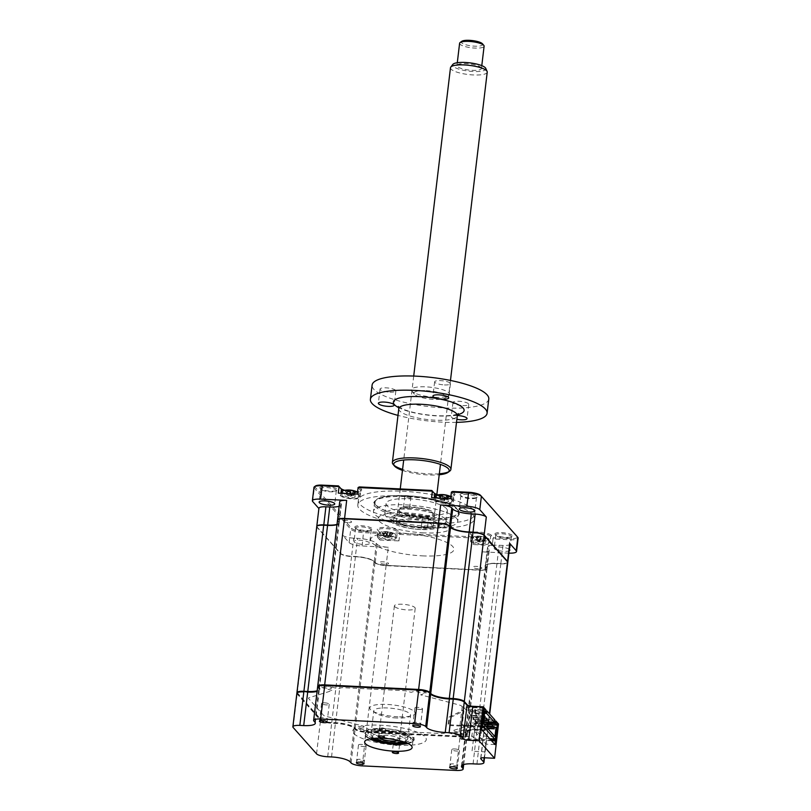 <?xml version="1.0" encoding="UTF-8"?>
<svg xmlns="http://www.w3.org/2000/svg" width="811" height="811" viewBox="0 0 811 811"><rect width="100%" height="100%" fill="white"/><g stroke="black" fill="none" stroke-linecap="round" stroke-linejoin="round"><path stroke-width="0.61" stroke-dasharray="4.05 3.04" d="M363.247 746.485A3.852 0.963 -173.2 0 0 366.146 745.897A3.852 0.963 -173.2 0 0 361.392 744.397A3.852 0.963 -173.2 0 0 358.492 744.985A3.852 0.963 -173.2 0 0 363.247 746.485M324.481 702.813A3.852 0.963 6.8 0 1 329.236 704.313A3.852 0.963 6.8 0 1 326.326 704.901A3.852 0.963 6.8 0 1 321.572 703.401A3.852 0.963 6.8 0 1 324.481 702.813M419.632 709.453A3.852 0.963 -173.2 0 0 422.531 708.865A3.852 0.963 -173.2 0 0 417.777 707.364A3.852 0.963 -173.2 0 0 414.877 707.952A3.852 0.963 -173.2 0 0 419.632 709.453M381.525 727.903A3.163 0.791 6.8 0 1 385.428 729.14A3.163 0.791 6.8 0 1 383.045 729.616A3.163 0.791 6.8 0 1 379.153 728.39A3.163 0.791 6.8 0 1 381.525 727.903M407.994 743.525A23.904 5.961 -173.2 0 0 411.978 742.004A23.904 5.961 -173.2 0 0 412.961 740.575A23.904 5.961 -173.2 0 0 383.481 731.289A23.904 5.961 -173.2 0 0 365.487 734.918A23.904 5.961 -173.2 0 0 366.106 736.54A23.904 5.961 -173.2 0 0 369.623 738.943M407.041 743.089A24.989 6.235 -173.2 0 0 413.123 741.163A24.989 6.235 -173.2 0 0 407.294 734.381A24.989 6.235 -173.2 0 0 383.35 729.951A24.989 6.235 -173.2 0 0 365.183 735.445A24.989 6.235 -173.2 0 0 370.647 738.75M395.646 743.809A3.163 0.791 6.8 0 1 399.539 745.035A3.163 0.791 6.8 0 1 397.167 745.512A3.163 0.791 6.8 0 1 393.264 744.285A3.163 0.791 6.8 0 1 395.646 743.809M454.697 748.948A3.852 0.963 6.8 0 1 459.452 750.449A3.852 0.963 6.8 0 1 456.552 751.037A3.852 0.963 6.8 0 1 451.798 749.536A3.852 0.963 6.8 0 1 454.697 748.948M318.672 685.842A8.637 2.149 -173.2 0 0 318.561 686.978L319.524 688.063A16.038 4.004 6.8 0 1 319.331 690.161A16.038 4.004 6.8 0 1 317.131 691.073M317.628 686.876A9.256 2.311 -173.2 0 0 317.902 687.535L318.865 688.62A15.419 3.842 6.8 0 1 319.311 689.725A15.419 3.842 6.8 0 1 318.672 690.648A15.419 3.842 6.8 0 1 317.101 691.367M297.901 692.249A8.637 2.149 -173.2 0 0 297.799 693.385L321.207 719.742A8.637 2.149 -173.2 0 0 331.598 722.479L335.47 722.672A16.038 4.004 6.8 0 1 354.782 727.761L355.745 728.846A8.637 2.149 -173.2 0 0 366.136 731.593L460.101 736.175A8.637 2.149 -173.2 0 0 466.376 734.279A8.637 2.149 -173.2 0 0 466.345 734.249L465.382 733.164A16.038 4.004 6.8 0 1 465.342 733.103A16.038 4.004 6.8 0 1 477 729.576L480.862 729.768A8.637 2.149 -173.2 0 0 487.137 727.862A8.637 2.149 -173.2 0 0 487.117 727.832L484.299 724.669A5.241 1.308 6.8 0 1 484.289 724.649A5.241 1.308 6.8 0 1 488.1 723.493L498.501 724M296.867 693.283A9.256 2.311 -173.2 0 0 297.14 693.952L320.538 720.31A9.256 2.311 -173.2 0 0 331.679 723.24L331.598 722.479M327.685 756.764L331.679 723.24L335.541 723.432A15.419 3.842 6.8 0 1 354.113 728.329L355.076 729.413A9.256 2.311 -173.2 0 0 366.217 732.353L460.172 736.935A9.256 2.311 -173.2 0 0 467.146 735.526A9.256 2.311 -173.2 0 0 466.903 734.898A9.256 2.311 -173.2 0 0 466.872 734.867L465.909 733.783A15.419 3.842 6.8 0 1 465.859 733.722A15.419 3.842 6.8 0 1 465.463 732.678A15.419 3.842 6.8 0 1 477.071 730.336L480.943 730.529A9.256 2.311 -173.2 0 0 487.908 729.119A9.256 2.311 -173.2 0 0 487.664 728.491A9.256 2.311 -173.2 0 0 487.634 728.46L484.826 725.287A4.623 1.156 6.8 0 1 484.806 725.267A4.623 1.156 6.8 0 1 484.694 724.963A4.623 1.156 6.8 0 1 488.171 724.253L498.583 724.76M331.547 756.947L335.47 722.672M484.208 707.902L462.209 706.827L461.449 705.975A4.623 1.156 -173.2 0 0 459.361 705.033L420.615 694.814L425.38 693.344A5.555 1.389 -173.2 0 0 423.494 691.215A5.555 1.389 -173.2 0 0 415.921 690.85L411.157 692.32L406.706 691.144A4.623 1.156 -173.2 0 0 403.229 690.627L343.621 687.718A4.623 1.156 -173.2 0 0 340.792 687.931L338.116 688.752L330.189 686.664A5.555 1.389 -173.2 0 0 322.616 686.299A5.555 1.389 -173.2 0 0 324.501 688.417L332.439 690.516L309.143 697.703A4.623 1.156 -173.2 0 0 308.616 698.524L323.467 715.241A4.623 1.156 -173.2 0 0 325.556 716.194L364.301 726.403L359.537 727.883A5.555 1.389 -173.2 0 0 361.422 730.001A5.555 1.389 -173.2 0 0 368.995 730.366L373.759 728.896L378.21 730.072A4.623 1.156 -173.2 0 0 381.687 730.589L441.296 733.499A4.623 1.156 -173.2 0 0 444.124 733.286L446.8 732.465L454.728 734.553A5.555 1.389 -173.2 0 0 462.29 734.918A5.555 1.389 -173.2 0 0 460.405 732.799L452.477 730.711L475.773 723.524A4.623 1.156 -173.2 0 0 476.3 722.702L475.54 721.841L497.285 722.905M462.209 706.827L458.702 736.195L471.789 736.834L472.712 729.119L481.633 729.555M494.953 744.569L486.042 744.133L472.712 729.119M486.042 744.133L485.12 751.848L472.032 751.209L475.54 721.841M456.502 518.33A42.415 10.573 -173.2 0 0 411.116 505.243A42.415 10.573 -173.2 0 0 373.506 511.315A42.415 10.573 -173.2 0 0 374.743 514.336A42.415 10.573 -173.2 0 0 420.128 527.424A42.415 10.573 -173.2 0 0 457.739 521.351A42.415 10.573 -173.2 0 0 456.502 518.33M375.838 505.141A42.415 10.573 6.8 0 1 374.611 502.121A42.415 10.573 6.8 0 1 412.211 496.048A42.415 10.573 6.8 0 1 457.607 509.136A42.415 10.573 6.8 0 1 458.833 512.157A42.415 10.573 6.8 0 1 421.223 518.229A42.415 10.573 6.8 0 1 375.838 505.141M472.793 514.65A58.757 14.649 6.8 0 1 474.496 518.847A58.757 14.649 6.8 0 1 422.399 527.251A58.757 14.649 6.8 0 1 359.516 509.126A58.757 14.649 6.8 0 1 357.803 504.929A58.757 14.649 6.8 0 1 409.91 496.525A58.757 14.649 6.8 0 1 472.793 514.65M473.36 509.906A58.757 14.649 6.8 0 1 475.064 514.093A58.757 14.649 6.8 0 1 422.967 522.507A58.757 14.649 6.8 0 1 360.074 504.381A58.757 14.649 6.8 0 1 358.371 500.184A58.757 14.649 6.8 0 1 410.478 491.78A58.757 14.649 6.8 0 1 473.36 509.906M460.303 495.227A8.789 2.19 6.8 0 1 460.283 495.197A8.789 2.19 6.8 0 1 466.73 493.27A8.789 2.19 6.8 0 1 477.253 496.058A8.789 2.19 6.8 0 1 477.152 497.214A8.789 2.19 6.8 0 1 468.576 497.832A8.789 2.19 6.8 0 1 460.303 495.227L461.064 496.139A7.867 1.957 6.8 0 1 460.861 495.602A7.867 1.957 6.8 0 1 467.835 494.477A7.867 1.957 6.8 0 1 476.26 496.9A7.867 1.957 6.8 0 1 476.483 497.467A7.867 1.957 6.8 0 1 476.158 497.934A7.867 1.957 6.8 0 1 468.494 498.491A7.867 1.957 6.8 0 1 461.094 496.16A7.867 1.957 6.8 0 1 461.064 496.139M369.41 542.731A7.867 1.957 -173.2 0 0 360.996 540.308A7.867 1.957 -173.2 0 0 354.022 541.434A7.867 1.957 -173.2 0 0 354.245 541.991A7.867 1.957 -173.2 0 0 362.669 544.424A7.867 1.957 -173.2 0 0 369.644 543.299A7.867 1.957 -173.2 0 0 369.41 542.731M355.836 528.65A7.867 1.957 6.8 0 1 355.816 528.62A7.867 1.957 6.8 0 1 355.613 528.083A7.867 1.957 6.8 0 1 362.588 526.957A7.867 1.957 6.8 0 1 371.002 529.39A7.867 1.957 6.8 0 1 371.235 529.948A7.867 1.957 6.8 0 1 370.911 530.414A7.867 1.957 6.8 0 1 363.247 530.972A7.867 1.957 6.8 0 1 355.836 528.65M355.056 527.718A8.789 2.19 6.8 0 1 355.025 527.677A8.789 2.19 6.8 0 1 361.473 525.751A8.789 2.19 6.8 0 1 372.006 528.539A8.789 2.19 6.8 0 1 371.894 529.695A8.789 2.19 6.8 0 1 363.328 530.313A8.789 2.19 6.8 0 1 355.056 527.718M509.338 549.351A7.867 1.957 -173.2 0 0 500.762 547.111A7.867 1.957 -173.2 0 0 494.183 548.266A7.867 1.957 -173.2 0 0 494.406 548.834A7.867 1.957 -173.2 0 0 501.36 551.095A7.867 1.957 -173.2 0 0 509.176 550.781M495.997 535.483A7.867 1.957 6.8 0 1 495.977 535.453A7.867 1.957 6.8 0 1 495.774 534.925A7.867 1.957 6.8 0 1 502.749 533.8A7.867 1.957 6.8 0 1 511.163 536.223A7.867 1.957 6.8 0 1 511.396 536.781A7.867 1.957 6.8 0 1 511.072 537.257A7.867 1.957 6.8 0 1 503.408 537.805A7.867 1.957 6.8 0 1 495.997 535.483L495.186 534.52A8.789 2.19 6.8 0 1 501.634 532.594A8.789 2.19 6.8 0 1 512.167 535.382A8.789 2.19 6.8 0 1 512.055 536.527A8.789 2.19 6.8 0 1 503.489 537.146A8.789 2.19 6.8 0 1 495.217 534.55A8.789 2.19 6.8 0 1 495.186 534.52M320.933 489.327A7.867 1.957 6.8 0 1 320.903 489.297A7.867 1.957 6.8 0 1 320.7 488.769A7.867 1.957 6.8 0 1 327.674 487.644A7.867 1.957 6.8 0 1 336.089 490.067A7.867 1.957 6.8 0 1 336.322 490.625A7.867 1.957 6.8 0 1 335.997 491.101A7.867 1.957 6.8 0 1 328.333 491.648A7.867 1.957 6.8 0 1 320.933 489.327M320.142 488.394A8.789 2.19 6.8 0 1 320.112 488.364A8.789 2.19 6.8 0 1 326.559 486.428A8.789 2.19 6.8 0 1 337.092 489.215A8.789 2.19 6.8 0 1 336.981 490.371A8.789 2.19 6.8 0 1 328.414 490.99A8.789 2.19 6.8 0 1 320.142 488.394M483.974 535.26L507.382 561.617M485.282 542.61A5.089 1.267 6.8 0 1 481.602 543.745A5.089 1.267 6.8 0 1 475.469 542.123A5.089 1.267 6.8 0 1 479.159 540.988A5.089 1.267 6.8 0 1 485.282 542.61M492.247 545.479L473.219 544.546L470.867 541.9A9.874 2.463 6.8 0 1 470.583 541.201A9.874 2.463 6.8 0 1 479.331 539.781A9.874 2.463 6.8 0 1 489.895 542.833L492.247 545.479L493.027 538.95L509.997 539.781A10.796 2.697 -173.2 0 0 518.128 538.139M391.987 538.058A5.089 1.267 6.8 0 1 388.297 539.193A5.089 1.267 6.8 0 1 382.174 537.571A5.089 1.267 6.8 0 1 385.854 536.436A5.089 1.267 6.8 0 1 391.987 538.058M313.969 487.411A10.796 2.697 -173.2 0 0 314.283 488.181L350.717 529.218A10.796 2.697 -173.2 0 0 363.713 532.645L380.694 533.476L379.913 539.994L377.561 537.348A9.874 2.463 6.8 0 1 377.277 536.649A9.874 2.463 6.8 0 1 386.026 535.23A9.874 2.463 6.8 0 1 396.589 538.281L398.941 540.927L399.722 534.398L473.999 538.028L470.856 534.449A10.796 2.697 6.8 0 1 470.826 534.408A10.796 2.697 6.8 0 1 472.377 532.442M379.913 539.994L398.941 540.927M315.398 486.042A9.874 2.463 -173.2 0 0 315.276 487.33L351.71 528.377A9.874 2.463 -173.2 0 0 363.602 531.509L379.68 532.29L380.694 533.476L378.342 530.83A9.874 2.463 6.8 0 1 378.311 530.789A9.874 2.463 6.8 0 1 378.058 530.12A9.874 2.463 6.8 0 1 386.806 528.711A9.874 2.463 6.8 0 1 397.37 531.752L399.722 534.398L400.492 533.303L472.985 536.841M469.174 532.29L469.184 532.371A15.733 3.923 -173.2 0 1 450.237 527.373L450.399 527.231M323.771 525.193L323.782 525.275A8.941 2.23 6.8 0 0 317.283 527.241L317.02 526.927A9.256 2.311 6.8 0 0 317.05 526.957L317.314 527.272A8.941 2.23 6.8 0 1 317.283 527.241L340.711 553.629A8.941 2.23 6.8 0 0 351.477 556.468L351.589 556.255A9.256 2.311 6.8 0 1 340.448 553.315L317.05 526.957L318.895 508.517M319.21 508.872A9.256 2.311 6.8 0 1 318.936 508.203M339.17 506.287A15.419 3.842 -173.2 0 0 341.38 504.645A15.419 3.842 -173.2 0 0 340.934 503.54L339.971 502.455A9.256 2.311 6.8 0 1 339.697 501.796M337.011 524.382A15.419 3.842 -173.2 0 0 339.221 522.74A15.419 3.842 -173.2 0 0 338.826 521.696A15.419 3.842 -173.2 0 0 338.775 521.635L337.812 520.55A9.256 2.311 6.8 0 1 337.781 520.52A9.256 2.311 6.8 0 1 337.548 520.044M327.644 525.386L327.654 525.457A15.733 3.923 -173.2 0 0 339.089 522A15.733 3.923 -173.2 0 0 339.039 521.949L338.075 520.865A8.941 2.23 6.8 0 1 338.045 520.834A8.941 2.23 6.8 0 1 344.553 518.868L438.498 523.369M486.012 564.77L485.677 565.014A15.733 3.923 -173.2 0 1 496.879 563.564L496.991 563.351A15.419 3.842 -173.2 0 0 486.012 564.77A15.419 3.842 -173.2 0 0 485.373 565.693A15.419 3.842 -173.2 0 0 485.819 566.798L486.782 567.882A9.256 2.311 6.8 0 1 487.056 568.541A9.256 2.311 6.8 0 1 486.671 569.089A9.256 2.311 6.8 0 1 480.092 569.951L386.127 565.358L388.287 547.273A9.256 2.311 6.8 0 1 377.145 544.333L376.182 543.248A15.419 3.842 -173.2 0 0 357.61 538.352L353.748 538.159A9.256 2.311 6.8 0 1 342.607 535.23L340.711 553.629M509.977 544.039A9.256 2.311 6.8 0 1 503.013 545.448L499.14 545.256A15.419 3.842 -173.2 0 0 487.533 547.597A15.419 3.842 -173.2 0 0 487.979 548.702L488.942 549.787L486.448 568.156A8.941 2.23 6.8 0 1 486.347 569.332A8.941 2.23 6.8 0 1 479.98 570.163L386.127 565.358A9.256 2.311 6.8 0 1 374.986 562.428L374.023 561.344A15.419 3.842 -173.2 0 0 355.461 556.447L351.589 556.255L353.748 538.159M386.026 565.571A8.941 2.23 6.8 0 1 375.25 562.733L374.287 561.648A15.733 3.923 -173.2 0 0 355.35 556.66L357.61 538.352M485.677 565.014A15.733 3.923 -173.2 0 0 485.495 567.071L487.979 548.702M508.892 553.153A10.796 2.697 6.8 0 1 508.406 553.132L482.241 551.855L479.98 570.163M488.942 549.787A9.256 2.311 6.8 0 1 489.215 550.446A9.256 2.311 6.8 0 1 482.241 551.855M507.777 562.276A9.256 2.311 6.8 0 1 500.853 563.533L496.991 563.351L499.14 545.256M388.287 547.273L362.122 545.996A10.796 2.697 6.8 0 1 349.125 542.569L342.607 535.23M355.066 496.474A5.089 1.267 6.8 0 1 351.386 497.609A5.089 1.267 6.8 0 1 345.253 495.997A5.089 1.267 6.8 0 1 348.943 494.862A5.089 1.267 6.8 0 1 355.066 496.474M357.327 494.051L359.678 496.697A9.874 2.463 6.8 0 1 359.962 497.407A9.874 2.463 6.8 0 1 351.214 498.816A9.874 2.463 6.8 0 1 340.64 495.774L338.299 493.118M358.097 487.523L360.449 490.168A9.874 2.463 6.8 0 1 360.743 490.878A9.874 2.463 6.8 0 1 360.337 491.466A9.874 2.463 6.8 0 1 353.069 492.368A9.874 2.463 6.8 0 1 343.621 490.543M448.371 501.026A5.089 1.267 6.8 0 1 444.681 502.161A5.089 1.267 6.8 0 1 438.558 500.549A5.089 1.267 6.8 0 1 442.238 499.414A5.089 1.267 6.8 0 1 448.371 501.026M450.622 498.603L452.974 501.249A9.874 2.463 6.8 0 1 453.268 501.958A9.874 2.463 6.8 0 1 444.509 503.367A9.874 2.463 6.8 0 1 433.946 500.326L431.594 497.67M451.403 492.074L453.755 494.72A9.874 2.463 6.8 0 1 454.038 495.43A9.874 2.463 6.8 0 1 453.633 496.018A9.874 2.463 6.8 0 1 446.374 496.92A9.874 2.463 6.8 0 1 436.916 495.095M473.219 544.546L473.999 538.028L471.647 535.382A9.874 2.463 6.8 0 1 471.617 535.341A9.874 2.463 6.8 0 1 471.353 534.672A9.874 2.463 6.8 0 1 478.399 533.151M480.142 533.263A9.874 2.463 6.8 0 1 490.675 536.304L493.027 538.95L493.798 537.855L509.886 538.646A9.874 2.463 -173.2 0 0 517.094 536.507M473.553 532.209A10.796 2.697 6.8 0 1 484.045 532.645A10.796 2.697 6.8 0 1 491.669 535.463L493.798 537.855M452.629 491.476L454.758 493.879A10.796 2.697 6.8 0 1 454.626 495.298A10.796 2.697 6.8 0 1 450.906 496.251M450.135 496.302A10.796 2.697 6.8 0 1 438.031 494.852M359.324 486.924L361.453 489.327A10.796 2.697 6.8 0 1 361.321 490.746A10.796 2.697 6.8 0 1 357.6 491.699M356.83 491.75A10.796 2.697 6.8 0 1 344.726 490.3M379.68 532.29L377.551 529.887A10.796 2.697 6.8 0 1 377.52 529.857A10.796 2.697 6.8 0 1 385.438 527.485A10.796 2.697 6.8 0 1 398.363 530.911L400.492 533.303M395.444 741.903A24.675 6.153 6.8 0 1 365.731 734.067A24.675 6.153 6.8 0 1 383.593 728.552A24.675 6.153 6.8 0 1 413.306 736.388A24.675 6.153 6.8 0 1 395.444 741.903M398.414 745.238A37.012 9.235 6.8 0 1 353.839 733.489A37.012 9.235 6.8 0 1 380.633 725.216A37.012 9.235 6.8 0 1 425.197 736.966A37.012 9.235 6.8 0 1 398.414 745.238M385.255 728.744A18.511 4.613 -173.2 0 0 371.326 731.552A18.511 4.613 -173.2 0 0 394.146 738.75A18.511 4.613 -173.2 0 0 408.075 735.932A18.511 4.613 -173.2 0 0 385.255 728.744M406.848 743.008A24.675 6.153 -173.2 0 0 410.619 736.013A24.675 6.153 -173.2 0 0 383.421 730.042A24.675 6.153 -173.2 0 0 370.86 738.709M404.861 496.981A3.082 0.77 6.8 0 1 404.77 496.768A3.082 0.77 6.8 0 1 407.507 496.322A3.082 0.77 6.8 0 1 410.802 497.275A3.082 0.77 6.8 0 1 410.893 497.498A3.082 0.77 6.8 0 1 408.156 497.934A3.082 0.77 6.8 0 1 404.861 496.981M403.625 507.362A3.082 0.77 6.8 0 1 403.533 507.149A3.082 0.77 6.8 0 1 406.27 506.703A3.082 0.77 6.8 0 1 409.565 507.656A3.082 0.77 6.8 0 1 409.656 507.879A3.082 0.77 6.8 0 1 406.919 508.315A3.082 0.77 6.8 0 1 403.625 507.362M422.632 517.002A3.082 0.77 6.8 0 1 422.541 516.779A3.082 0.77 6.8 0 1 425.278 516.343A3.082 0.77 6.8 0 1 428.583 517.296A3.082 0.77 6.8 0 1 428.674 517.509A3.082 0.77 6.8 0 1 425.937 517.955A3.082 0.77 6.8 0 1 422.632 517.002M421.396 527.383A3.082 0.77 6.8 0 1 421.304 527.16A3.082 0.77 6.8 0 1 424.041 526.724A3.082 0.77 6.8 0 1 427.346 527.677A3.082 0.77 6.8 0 1 427.427 527.9A3.082 0.77 6.8 0 1 424.7 528.336A3.082 0.77 6.8 0 1 421.396 527.383M457.161 509.115A41.949 10.462 6.8 0 1 457.292 509.267A41.949 10.462 6.8 0 1 426.525 518.472A41.949 10.462 6.8 0 1 376.284 505.172A41.949 10.462 6.8 0 1 376.791 499.667A41.949 10.462 6.8 0 1 417.675 496.717A41.949 10.462 6.8 0 1 457.161 509.115M374.956 506.297A43.186 10.766 -173.2 0 0 426.667 519.993A43.186 10.766 -173.2 0 0 458.337 510.514A43.186 10.766 -173.2 0 0 458.205 510.352A43.186 10.766 -173.2 0 0 417.564 497.599A43.186 10.766 -173.2 0 0 375.473 500.63A43.186 10.766 -173.2 0 0 374.956 506.297M446.455 508.588A30.848 7.694 -173.2 0 0 413.438 499.079A30.848 7.694 -173.2 0 0 386.097 503.489A30.848 7.694 -173.2 0 0 386.989 505.689A30.848 7.694 -173.2 0 0 419.997 515.208A30.848 7.694 -173.2 0 0 447.348 510.788A30.848 7.694 -173.2 0 0 446.455 508.588M445.219 518.969A30.848 7.694 -173.2 0 0 412.201 509.46A30.848 7.694 -173.2 0 0 384.85 513.87A30.848 7.694 -173.2 0 0 385.752 516.07A30.848 7.694 -173.2 0 0 418.76 525.589A30.848 7.694 -173.2 0 0 446.111 521.169A30.848 7.694 -173.2 0 0 445.219 518.969M478.835 536.314A8.333 2.078 6.8 0 1 487.502 538.078A8.333 2.078 6.8 0 1 488.861 538.96A8.333 2.078 6.8 0 1 489.104 539.558A8.333 2.078 6.8 0 1 482.829 540.825A8.333 2.078 6.8 0 1 472.803 538.18A8.333 2.078 6.8 0 1 472.56 537.581A8.333 2.078 6.8 0 1 474.465 536.527A8.333 2.078 6.8 0 1 478.835 536.314M477.963 541.586A3.639 0.902 -173.2 0 0 479.838 541.008L478.987 536.264L477.304 536.781A21.076 20.336 -91.1 0 0 475.641 537.064L477 541.14L477.963 541.586A3.639 0.902 -173.2 0 1 481.085 542.407L480.67 538.169A21.076 3.852 -102.9 0 1 481.136 538.97L483.265 539.072A21.076 6.752 109.1 0 0 482.991 538.281L484.664 537.764A21.076 17.436 159.2 0 1 486.255 538.159L485.728 537.561A21.076 20.336 -91.1 0 0 484.086 537.115L481.298 536.375A21.076 6.752 109.1 0 0 480.751 536.243L478.632 536.142A21.076 3.852 -102.9 0 1 478.987 536.264L479.808 540.785M485.576 537.703L484.015 541.474L484.664 537.764M475.641 537.064L476.169 537.663A21.076 17.436 159.2 0 1 477.882 537.429L480.67 538.169M480.751 536.243L479.636 540.329L478.632 536.142M482.383 544.617A8.333 2.078 6.8 0 1 472.114 541.383A8.333 2.078 6.8 0 1 478.378 540.116A8.333 2.078 6.8 0 1 488.648 543.35A8.333 2.078 6.8 0 1 482.383 544.617M477.304 536.781L477.121 541.14L477.882 537.429M477 541.14L476.351 537.257M484.015 541.474L486.255 538.159M481.298 536.375L479.838 541.008A3.639 0.902 -173.2 0 0 482.961 541.829L483.893 541.474L484.086 537.115M485.971 726.463L478.956 726.119L478.49 725.581L485.495 725.926M490.543 724.264L478.713 723.686L479.189 724.223L492.571 724.872L487.806 724.669L487.452 727.629L496.677 728.085M478.49 725.581L478.713 723.686M478.956 726.119L479.189 724.223M483.457 722.348L474.78 721.415L483.518 721.841M486.833 720.097L475.013 719.519L475.489 720.046L488.861 720.705M474.78 721.415L475.013 719.519M475.256 721.952L475.489 720.046M483.924 718.384L471.079 717.238L483.985 717.877M484.218 715.971L471.313 715.343L471.779 715.88L485.16 716.529M471.079 717.238L471.313 715.343M471.556 717.776L471.779 715.88M483.691 720.361L472.935 719.327L483.751 719.854M484.988 718.009L473.158 717.431L473.634 717.968L487.016 718.617M472.935 719.327L473.158 717.431M473.411 719.864L473.634 717.968M484.126 724.375L476.635 723.503L483.65 723.838M488.688 722.175L476.858 721.597L477.334 722.135L490.716 722.783M476.635 723.503L476.858 721.597M477.111 724.03L477.334 722.135M487.827 728.542L480.811 728.207L480.335 727.67L487.35 728.014M492.389 726.352L480.568 725.774L481.035 726.301L494.416 726.96M480.335 727.67L480.568 725.774M480.811 728.207L481.035 726.301M482.423 723.726L470.796 710.629L469.346 722.794L480.974 735.881L482.423 723.726L487.178 723.959L486.823 726.92L487.452 727.629M494.943 736.57L480.974 735.881M483.315 723.473L469.346 722.794M475.55 710.862L474.922 710.152L474.567 713.122L475.195 713.822L475.55 710.862L470.796 710.629M475.195 713.822L484.42 714.278M337.508 520.186A9.256 2.311 -173.2 0 0 337.781 520.844L338.745 521.929A15.419 3.842 6.8 0 1 339.191 523.034A15.419 3.842 6.8 0 1 336.97 524.676M317.74 686.593A9.256 2.311 -173.2 0 0 317.973 686.947L318.936 688.032A15.419 3.842 6.8 0 1 319.382 689.127A15.419 3.842 6.8 0 1 317.172 690.779M316.746 526.592A9.256 2.311 -173.2 0 0 317.01 527.262L340.417 553.619A9.256 2.311 -173.2 0 0 351.558 556.549L355.421 556.741A15.419 3.842 6.8 0 1 373.993 561.638L374.956 562.722A9.256 2.311 -173.2 0 0 386.097 565.662L480.051 570.245A9.256 2.311 -173.2 0 0 487.016 568.835A9.256 2.311 -173.2 0 0 486.752 568.176L485.789 567.092A15.419 3.842 6.8 0 1 485.343 565.987A15.419 3.842 6.8 0 1 496.95 563.645L500.813 563.838A9.256 2.311 -173.2 0 0 507.787 562.428M296.978 693A9.256 2.311 -173.2 0 0 297.211 693.354L320.609 719.712A9.256 2.311 -173.2 0 0 331.75 722.652L335.612 722.834A15.419 3.842 6.8 0 1 354.184 727.731L355.147 728.815A9.256 2.311 -173.2 0 0 366.288 731.755L460.242 736.337A9.256 2.311 -173.2 0 0 467.217 734.938A9.256 2.311 -173.2 0 0 466.943 734.269L465.98 733.185A15.419 3.842 6.8 0 1 465.534 732.09A15.419 3.842 6.8 0 1 477.142 729.748L481.014 729.93A9.256 2.311 -173.2 0 0 487.979 728.521A9.256 2.311 -173.2 0 0 487.705 727.862L467.714 705.347M348.233 522.659A4.491 1.115 6.8 0 1 342.83 521.23A4.491 1.115 6.8 0 1 346.074 520.236A4.491 1.115 6.8 0 1 351.477 521.655A4.491 1.115 6.8 0 1 348.233 522.659M441.539 527.211A4.491 1.115 6.8 0 1 436.125 525.781A4.491 1.115 6.8 0 1 439.38 524.788A4.491 1.115 6.8 0 1 444.783 526.207A4.491 1.115 6.8 0 1 441.539 527.211M422.338 555.859A41.949 10.462 -173.2 0 0 452.7 546.482A41.949 10.462 -173.2 0 0 402.195 533.172A41.949 10.462 -173.2 0 0 371.823 542.539A41.949 10.462 -173.2 0 0 422.338 555.859M385.144 564.243A4.491 1.115 6.8 0 1 379.741 562.814A4.491 1.115 6.8 0 1 382.995 561.81A4.491 1.115 6.8 0 1 388.398 563.24A4.491 1.115 6.8 0 1 385.144 564.243M478.449 568.795A4.491 1.115 6.8 0 1 473.046 567.365A4.491 1.115 6.8 0 1 476.3 566.362A4.491 1.115 6.8 0 1 481.704 567.791A4.491 1.115 6.8 0 1 478.449 568.795M489.773 738.74L473.806 737.959L475.479 723.868L461.185 730.924L460.283 738.486L460.952 739.237L461.854 731.674L476.148 724.618L476.503 721.648L497.315 722.672M484.177 708.145L463.618 707.141L463.263 710.101L448.97 717.157L448.067 724.73L448.726 725.48L449.629 717.907L463.933 710.852L462.25 724.943L483.062 725.957M485.738 710.933L475.945 710.456L474.871 709.24L485.88 709.777M494.659 720.979L484.877 720.503L483.802 719.296L494.801 719.833M481.916 727.102L448.726 725.48M482.008 726.382L448.067 724.73M462.25 724.943L473.806 737.959M460.283 738.486L490.888 739.987M491.547 740.737L460.952 739.237M487.806 724.669L487.178 723.959M484.877 720.503L484.583 722.956L483.508 721.739L488.709 721.993M490.665 723.25L484.583 722.956M483.802 719.296L483.508 721.739M475.945 710.456L475.651 712.899L474.587 711.693L483.701 712.139M483.569 713.285L475.651 712.899M474.871 709.24L474.587 711.693M483.893 710.588L474.922 710.152M494.375 727.295L486.823 726.92M474.567 713.122L483.538 713.558M323.69 687.363C323.113 686.633 324.106 686.299 326.64 686.349A4.491 1.115 6.8 0 1 331.567 687.647C331.952 688.367 330.858 688.671 328.273 688.569L323.69 687.363M416.986 691.915C416.418 691.185 417.401 690.85 419.946 690.901A4.491 1.115 6.8 0 1 424.873 692.199C425.258 692.918 424.163 693.223 421.578 693.121L416.986 691.915M397.937 716.782A22.83 5.697 6.8 0 1 370.455 709.534A22.83 5.697 6.8 0 1 386.979 704.435A22.83 5.697 6.8 0 1 414.462 711.683A22.83 5.697 6.8 0 1 397.937 716.782M463.618 707.141L476.503 721.648M360.601 728.937C360.033 728.217 361.017 727.883 363.561 727.933A4.491 1.115 6.8 0 1 368.488 729.231C368.873 729.951 367.778 730.255 365.193 730.153L360.601 728.937M453.907 733.489C453.339 732.769 454.322 732.434 456.867 732.485A4.491 1.115 6.8 0 1 461.783 733.783C462.179 734.502 461.074 734.807 458.499 734.705L453.907 733.489M385.529 531.763A8.333 2.078 6.8 0 1 394.197 533.526A8.333 2.078 6.8 0 1 395.555 534.408A8.333 2.078 6.8 0 1 395.798 535.007A8.333 2.078 6.8 0 1 389.533 536.274A8.333 2.078 6.8 0 1 379.497 533.628A8.333 2.078 6.8 0 1 379.264 533.03A8.333 2.078 6.8 0 1 381.17 531.975A8.333 2.078 6.8 0 1 385.529 531.763M392.22 533.04L390.709 536.923L392.95 533.597L392.423 533.009A21.076 20.336 -91.1 0 0 390.78 532.563L388.003 531.823A21.076 6.752 109.1 0 0 387.455 531.692L385.326 531.59A21.076 3.852 -102.9 0 1 385.681 531.712L386.502 536.233M392.271 533.151L391.561 534.581M387.78 537.855A3.639 0.902 -173.2 0 0 384.657 537.034A3.639 0.902 -173.2 0 0 386.533 536.456L385.681 531.712L384.008 532.229A21.076 20.336 -91.1 0 0 382.336 532.513L382.863 533.111A21.076 17.436 159.2 0 1 384.586 532.878L387.364 533.618A21.076 3.852 -102.9 0 1 387.84 534.419L389.959 534.52A21.076 6.752 109.1 0 0 389.685 533.729L387.8 537.774A3.639 0.902 -173.2 0 0 387.78 537.855L387.364 533.618M387.455 531.692L386.33 535.767L385.326 531.59M389.077 540.065A8.333 2.078 6.8 0 1 378.808 536.831A8.333 2.078 6.8 0 1 385.073 535.564A8.333 2.078 6.8 0 1 395.342 538.798A8.333 2.078 6.8 0 1 389.077 540.065M388.003 531.823L386.533 536.456A3.639 0.902 -173.2 0 0 389.655 537.277L390.598 536.923L391.358 533.212L389.685 533.729L388.043 537.703L389.959 534.52M389.655 537.277A3.639 0.902 -173.2 0 0 387.8 537.774M390.598 536.923L390.78 532.563M384.657 537.034L383.816 536.588L384.008 532.229M383.816 536.588L384.586 532.878M383.096 532.786L383.694 536.588L382.336 532.513M383.512 535.24L383.056 532.705M391.358 533.212A21.076 17.436 159.2 0 1 392.95 533.597M450.865 496.626A8.333 2.078 6.8 0 1 451.94 497.376A8.333 2.078 6.8 0 1 452.183 497.974A8.333 2.078 6.8 0 1 445.918 499.241A8.333 2.078 6.8 0 1 435.892 496.596A8.333 2.078 6.8 0 1 435.649 496.008M448.615 496.018L447.094 499.9L449.335 496.575L448.807 495.977A21.076 20.336 -91.1 0 0 447.175 495.531L444.387 494.801A21.076 6.752 109.1 0 0 443.84 494.669L441.711 494.558A21.076 3.852 -102.9 0 1 442.066 494.69L442.887 499.211M448.655 496.119L447.946 497.548M444.164 500.833A3.639 0.902 -173.2 0 0 441.042 500.002A3.639 0.902 -173.2 0 0 442.918 499.424L442.066 494.69L440.393 495.207A21.076 20.336 -91.1 0 0 438.721 495.48L439.248 496.079A21.076 17.436 159.2 0 1 440.971 495.856L443.759 496.585A21.076 3.852 -102.9 0 1 444.225 497.396L446.344 497.498A21.076 6.752 109.1 0 0 446.07 496.697L444.185 500.752A3.639 0.902 -173.2 0 0 444.164 500.833L446.07 496.697L447.753 496.18A21.076 17.436 159.2 0 1 449.335 496.575M445.462 503.043A8.333 2.078 6.8 0 1 435.193 499.799A8.333 2.078 6.8 0 1 441.468 498.532A8.333 2.078 6.8 0 1 451.737 501.776A8.333 2.078 6.8 0 1 445.462 503.043M446.344 497.498L444.458 500.711L444.225 497.396M447.094 499.9L447.175 495.531M447.753 496.18L446.983 499.89L446.04 500.255A3.639 0.902 -173.2 0 0 444.185 500.752M442.918 499.424L442.745 498.775M441.042 500.002L440.201 499.566L440.393 495.207M444.438 500.681L443.759 496.585M439.44 495.673L440.079 499.556L438.721 495.48M440.079 499.556L440.971 495.856M357.56 492.074A8.333 2.078 6.8 0 1 358.644 492.824A8.333 2.078 6.8 0 1 358.878 493.423A8.333 2.078 6.8 0 1 352.613 494.69A8.333 2.078 6.8 0 1 342.587 492.044A8.333 2.078 6.8 0 1 342.343 491.456M355.309 491.466L353.799 495.349L356.039 492.024L355.502 491.425A21.076 20.336 -91.1 0 0 353.87 490.979L351.082 490.25A21.076 6.752 109.1 0 0 350.534 490.118L348.406 490.006A21.076 3.852 -102.9 0 1 348.76 490.138L349.582 494.659M355.35 491.567L354.65 492.997M350.534 490.118L349.44 494.223L348.76 490.138L347.088 490.655A21.076 20.336 -91.1 0 0 345.415 490.929L345.952 491.527A21.076 17.436 159.2 0 1 347.666 491.304L350.453 492.034A21.076 3.852 -102.9 0 1 350.92 492.845L353.049 492.946A21.076 6.752 109.1 0 0 352.775 492.145L350.879 496.2A3.639 0.902 -173.2 0 0 350.859 496.281L352.775 492.145L354.448 491.628A21.076 17.436 159.2 0 1 356.039 492.024M352.156 498.481A8.333 2.078 6.8 0 1 341.887 495.247A8.333 2.078 6.8 0 1 348.162 493.98A8.333 2.078 6.8 0 1 358.432 497.224A8.333 2.078 6.8 0 1 352.156 498.481M350.859 496.281A3.639 0.902 -173.2 0 0 347.737 495.45A3.639 0.902 -173.2 0 0 349.612 494.872A3.639 0.902 -173.2 0 0 352.734 495.693A3.639 0.902 -173.2 0 0 350.879 496.2M352.734 495.693L353.677 495.339L354.448 491.628M353.677 495.339L353.87 490.979M349.44 494.223L351.082 490.25M347.737 495.45L346.895 495.014L347.088 490.655M346.895 495.014L347.666 491.304M351.133 496.129L350.453 492.034M346.175 491.202L346.773 495.004L345.415 490.929M346.601 493.656L346.135 491.121M353.049 492.946L351.163 496.16L350.92 492.845M410.224 519.334A18.511 4.613 -173.2 0 0 396.295 522.152A18.511 4.613 -173.2 0 0 419.115 529.35A18.511 4.613 -173.2 0 0 433.044 526.532A18.511 4.613 -173.2 0 0 410.224 519.334M411.532 508.365A18.511 4.613 -173.2 0 0 398.363 510.068A18.511 4.613 -173.2 0 0 397.603 511.173A18.511 4.613 -173.2 0 0 420.422 518.371A18.511 4.613 -173.2 0 0 434.351 515.563A18.511 4.613 -173.2 0 0 433.875 514.306A18.511 4.613 -173.2 0 0 411.532 508.365M420.23 516.475A16.96 4.227 6.8 0 1 403.969 513.464A16.96 4.227 6.8 0 1 400.005 508.862A16.96 4.227 6.8 0 1 412.079 507.301A16.96 4.227 6.8 0 1 432.557 512.745A16.96 4.227 6.8 0 1 420.23 516.475M409.099 514.701A24.675 6.153 -173.2 0 0 391.237 520.216A24.675 6.153 -173.2 0 0 420.95 528.052A24.675 6.153 -173.2 0 0 438.812 522.537A24.675 6.153 -173.2 0 0 409.099 514.701M403.898 741.913A16.96 4.227 -173.2 0 0 405.318 741.213A16.96 4.227 -173.2 0 0 401.354 736.611A16.96 4.227 -173.2 0 0 385.093 733.61A16.96 4.227 -173.2 0 0 372.766 737.331A16.96 4.227 -173.2 0 0 373.972 738.345M393.791 741.72A18.511 4.613 6.8 0 1 371.448 735.77A18.511 4.613 6.8 0 1 370.972 734.523A18.511 4.613 6.8 0 1 384.901 731.704A18.511 4.613 6.8 0 1 407.72 738.902A18.511 4.613 6.8 0 1 406.96 740.007A18.511 4.613 6.8 0 1 393.791 741.72M396.62 717.988A18.511 4.613 6.8 0 1 373.8 710.791A18.511 4.613 6.8 0 1 387.729 707.983A18.511 4.613 6.8 0 1 410.548 715.17A18.511 4.613 6.8 0 1 396.62 717.988M379.457 738.162A10.644 2.656 6.8 0 1 386.614 735.313A10.644 2.656 6.8 0 1 397.42 737.442A10.644 2.656 6.8 0 1 398.617 740.443M361.402 761.235A3.558 0.892 -173.2 0 0 363.987 760.434A3.558 0.892 -173.2 0 0 359.699 759.309A3.558 0.892 -173.2 0 0 357.114 760.1A3.558 0.892 -173.2 0 0 361.402 761.235M417.797 724.203A3.558 0.892 -173.2 0 0 420.372 723.402A3.558 0.892 -173.2 0 0 416.084 722.277A3.558 0.892 -173.2 0 0 413.498 723.067A3.558 0.892 -173.2 0 0 417.797 724.203M454.707 765.787A3.558 0.892 -173.2 0 0 457.292 764.986A3.558 0.892 -173.2 0 0 452.994 763.861A3.558 0.892 -173.2 0 0 450.419 764.651A3.558 0.892 -173.2 0 0 454.707 765.787M324.491 719.651A3.558 0.892 -173.2 0 0 327.066 718.85A3.558 0.892 -173.2 0 0 322.778 717.725A3.558 0.892 -173.2 0 0 320.203 718.516A3.558 0.892 -173.2 0 0 324.491 719.651M423.727 532.868A37.012 9.235 6.8 0 1 379.163 521.118A37.012 9.235 6.8 0 1 405.956 512.846A37.012 9.235 6.8 0 1 450.521 524.595A37.012 9.235 6.8 0 1 423.727 532.868M420.767 529.532A24.675 6.153 6.8 0 1 391.054 521.696A24.675 6.153 6.8 0 1 408.916 516.191A24.675 6.153 6.8 0 1 438.629 524.018A24.675 6.153 6.8 0 1 420.767 529.532M485.708 68.327A16.727 4.167 6.8 0 1 472.468 71.459A16.727 4.167 6.8 0 1 453.217 66.33A16.727 4.167 6.8 0 1 452.852 64.404M450.48 67.759A18.511 4.613 -173.2 0 0 451.159 69.229A18.511 4.613 -173.2 0 0 471.1 74.805A18.511 4.613 -173.2 0 0 487.229 72.138M398.465 511.173A18.511 4.613 -173.2 0 0 418.405 516.749A18.511 4.613 -173.2 0 0 434.534 514.073A18.511 4.613 -173.2 0 0 433.844 512.603A18.511 4.613 -173.2 0 0 413.904 507.027A18.511 4.613 -173.2 0 0 397.775 509.693A18.511 4.613 -173.2 0 0 398.465 511.173M459.604 43.277A12.337 3.082 -173.2 0 0 460.06 44.26A12.337 3.082 -173.2 0 0 473.36 47.981A12.337 3.082 -173.2 0 0 484.106 46.197M481.004 67.455A12.337 3.082 6.8 0 1 481.46 68.438A12.337 3.082 6.8 0 1 470.704 70.222A12.337 3.082 6.8 0 1 457.414 66.502A12.337 3.082 6.8 0 1 456.958 65.519A12.337 3.082 6.8 0 1 467.704 63.734A12.337 3.082 6.8 0 1 481.004 67.455M482.575 43.926A10.796 2.697 6.8 0 1 474.486 46.166A10.796 2.697 6.8 0 1 461.712 42.831A10.796 2.697 6.8 0 1 461.763 41.331M394.775 606.689A10.492 2.615 -173.2 0 0 406.078 609.852A10.492 2.615 -173.2 0 0 415.212 608.341A10.492 2.615 -173.2 0 0 414.826 607.5A10.492 2.615 -173.2 0 0 403.523 604.337A10.492 2.615 -173.2 0 0 394.389 605.858A10.492 2.615 -173.2 0 0 394.775 606.689M398.485 740.413A10.492 2.615 -173.2 0 0 399.58 739.439A10.492 2.615 -173.2 0 0 399.194 738.598A10.492 2.615 -173.2 0 0 387.891 735.435A10.492 2.615 -173.2 0 0 378.757 736.956A10.492 2.615 -173.2 0 0 379.142 737.787A10.492 2.615 -173.2 0 0 379.599 738.162M457.323 415.506A7.958 1.987 -173.2 0 0 457.242 415.506A7.958 1.987 -173.2 0 0 451.251 416.712A7.958 1.987 -173.2 0 0 456.857 419.307M462.767 405.571A7.958 1.987 -173.2 0 0 468.758 404.354A7.958 1.987 -173.2 0 0 458.945 401.263A7.958 1.987 -173.2 0 0 452.954 402.479A7.958 1.987 -173.2 0 0 462.767 405.571M435.071 397.268A19.282 4.805 -173.2 0 0 448.797 395.494A19.282 4.805 -173.2 0 0 444.296 390.263A19.282 4.805 -173.2 0 0 425.816 386.847A19.282 4.805 -173.2 0 0 411.795 391.084A19.282 4.805 -173.2 0 0 435.071 397.268M426.201 390.649A16.19 4.035 6.8 0 1 441.721 393.517A16.19 4.035 6.8 0 1 445.503 397.907A16.19 4.035 6.8 0 1 433.976 399.407A16.19 4.035 6.8 0 1 414.431 394.207A16.19 4.035 6.8 0 1 426.201 390.649M444.428 384.921A7.958 1.987 -173.2 0 0 450.419 383.715A7.958 1.987 -173.2 0 0 440.616 380.623A7.958 1.987 -173.2 0 0 434.625 381.829A7.958 1.987 -173.2 0 0 444.428 384.921M439.339 473.776A29.46 7.35 6.8 0 1 428.705 473.877A29.46 7.35 6.8 0 1 402.58 469.397M393.953 465.22A29.46 7.35 6.8 0 1 393.153 464.419M402.469 470.38A27.919 6.964 -173.2 0 0 428.157 474.942A27.919 6.964 -173.2 0 0 439.217 474.759M389.868 392.139A7.958 1.987 -173.2 0 0 395.859 390.922A7.958 1.987 -173.2 0 0 386.046 387.83A7.958 1.987 -173.2 0 0 380.055 389.047A7.958 1.987 -173.2 0 0 389.868 392.139M456.492 422.369A58.757 14.649 6.8 0 1 442.857 422.186A58.757 14.649 6.8 0 1 397.998 415.394M488.79 399.012A58.757 14.649 6.8 0 1 444.55 407.943A58.757 14.649 6.8 0 1 372.097 385.103M449.679 471.161A29.46 7.35 6.8 0 1 448.706 471.749M313.908 721.06L317.902 687.535L318.561 686.978M314.871 722.145L318.865 688.62L319.524 688.063M293.136 727.467L297.14 693.952L297.799 693.385M316.543 753.824L320.538 720.31L321.207 719.742M487.117 727.832L487.634 728.46L484.147 757.768L488.1 723.493M480.903 758.184L484.826 725.287L484.299 724.669M476.939 764.043L480.862 729.768M473.077 763.85L477 729.576M462.158 765.229L465.909 733.783L465.382 733.164M463.324 764.672L466.872 734.867L466.345 734.249M456.177 770.45L460.101 736.175M362.223 765.868L366.136 731.593M351.082 762.928L355.076 729.413L355.745 728.846M350.119 761.843L354.113 728.329L354.782 727.761M396.589 538.281L397.37 531.752L398.363 530.911M377.561 537.348L378.342 530.83L377.551 529.887M340.934 503.54L339.039 521.949M338.075 520.865L339.971 502.455M377.145 544.333L375.25 562.733M376.182 543.248L374.287 561.648M503.013 545.448L500.853 563.533M349.125 542.569L350.717 529.218L351.71 528.377M362.122 545.996L363.602 531.509M312.691 501.522L314.283 488.181L315.276 487.33M340.64 495.774L340.944 493.25M359.678 496.697L360.449 490.168L361.453 489.327M452.974 501.249L453.755 494.72L454.758 493.879M433.946 500.326L434.25 497.802M491.669 535.463L490.675 536.304L489.895 542.833M470.856 534.449L471.647 535.382L470.867 541.9M508.406 553.132L509.886 538.646M400.827 742.572A21.593 5.383 6.8 0 1 394.531 742.552A21.593 5.383 6.8 0 1 376.811 739.713M373.07 738.426A21.593 5.383 6.8 0 1 384.161 730.873A21.593 5.383 6.8 0 1 407.923 736.084A21.593 5.383 6.8 0 1 404.76 742.207M317.973 686.947L337.781 520.844M318.936 688.032L338.745 521.929M297.211 693.354L317.01 527.262M320.609 719.712L340.417 553.619M487.705 727.862L489.398 713.741M481.014 729.93L500.813 563.838M477.142 729.748L496.95 563.645M465.98 733.185L485.789 567.092M466.943 734.269L486.752 568.176M460.242 736.337L480.051 570.245M366.288 731.755L386.097 565.662M355.147 728.815L374.956 562.722M354.184 727.731L373.993 561.638M335.612 722.834L355.421 556.741M331.75 722.652L351.558 556.549M409.839 515.543A21.593 5.383 -173.2 0 0 394.207 520.358A21.593 5.383 -173.2 0 0 420.21 527.211A21.593 5.383 -173.2 0 0 435.831 522.396A21.593 5.383 -173.2 0 0 409.839 515.543M398.789 408.734A29.46 7.35 -173.2 0 0 435.112 420.189A29.46 7.35 -173.2 0 0 457.292 415.719M457.546 414.705A35.623 8.88 6.8 0 1 437.301 415.931A35.623 8.88 6.8 0 1 398.769 407.7M366.146 745.897L364.027 763.688M329.236 704.313L327.107 722.114M422.531 708.865L420.412 726.666M385.428 729.14L384.475 737.148M412.961 740.575L412.13 747.549M411.978 742.004L413.123 741.163M399.539 745.035L398.586 753.044M459.452 750.449L457.333 768.24M451.798 749.536L449.669 767.328M393.264 744.285L392.311 752.294M318.672 690.648L319.331 690.161M480.69 758.478L484.694 724.963M484.491 757.788L487.908 729.119M461.469 766.202L465.463 732.678M463.679 764.55L467.146 735.526M466.376 734.279L466.903 734.898M465.859 733.722L465.342 733.103M487.137 727.862L487.664 728.491M484.806 725.267L484.289 724.649M315.317 723.24L319.311 689.725M366.106 736.54L365.183 735.445M365.487 734.918L364.656 741.893M379.153 728.39L378.19 736.398M414.877 707.952L412.758 725.744M321.572 703.401L319.453 721.192M358.492 744.985L356.374 762.776M374.611 502.121L373.506 511.315M474.496 518.847L475.064 514.093M460.861 495.602L459.269 508.953M355.613 528.083L354.022 541.434M355.816 528.62L355.025 527.677M495.774 534.925L494.183 548.266M320.7 488.769L319.108 502.11M320.903 489.297L320.112 488.364M377.277 536.649L378.058 530.12M335.997 491.101L336.981 490.371M336.322 490.625L334.73 503.976M341.38 504.645L339.221 522.74M511.072 537.257L512.055 536.527M511.396 536.781L509.805 550.132M487.533 547.597L485.373 565.693M489.215 550.446L487.056 568.541M370.911 530.414L371.894 529.695M371.235 529.948L369.644 543.299M359.962 497.407L360.743 490.878M453.268 501.958L454.038 495.43M471.617 535.341L470.826 534.408M453.633 496.018L454.626 495.298M360.337 491.466L361.321 490.746M378.311 530.789L377.52 529.857M470.583 541.201L471.353 534.672M476.483 497.467L474.891 510.808M476.158 497.934L477.152 497.214M357.803 504.929L358.371 500.184M458.833 512.157L457.739 521.351M371.326 731.552L370.951 732.404C371.205 732.586 371.002 730.701 384.363 730.985C395.586 730.985 409.383 736.216 408.237 736.844L408.075 735.932M403.533 507.149L404.77 496.768M421.304 527.16L422.541 516.779M457.292 509.267L458.337 510.514M384.85 513.87L386.097 503.489M446.111 521.169L447.348 510.788M376.791 499.667L375.473 500.63M427.427 527.9L428.674 517.509M409.656 507.879L410.893 497.498M487.502 538.078A21.593 21.593 0 0 0 474.465 536.527M472.114 541.383L472.56 537.581M488.648 543.35L489.104 539.558M476.392 537.338L476.817 539.791M485.525 537.602L484.866 539.133M319.382 689.127L339.191 523.034M487.979 728.521L489.702 714.085M465.534 732.09L485.343 565.987M467.217 734.938L487.016 568.835M394.197 533.526A21.593 21.593 0 0 0 381.17 531.975M378.808 536.831L379.264 533.03M395.342 538.798L395.798 535.007M435.193 499.799L435.426 497.863M451.737 501.776L452.183 497.974M439.481 495.754L439.897 498.207M341.887 495.247L342.12 493.311M358.432 497.224L358.878 493.423M397.603 511.173L396.133 521.24C393.568 520.642 404.527 526.562 420.007 527.099C433.642 527.353 433.064 525.498 433.419 525.69L434.351 515.563M400.005 508.862L398.363 510.068M432.557 512.745L433.875 514.306M372.766 737.331L371.448 735.77M370.972 734.523L373.8 710.791M407.72 738.902L410.548 715.17M405.318 741.213L406.96 740.007M450.47 380.44L440.454 464.409M436.865 494.477L434.534 514.073M481.795 65.64L481.46 68.438M457.292 62.721L456.958 65.519M413.711 376.061L403.696 460.03M400.249 488.921L397.775 509.693M415.212 608.341L399.58 739.439M394.389 605.858L378.757 736.956M468.758 404.354L467.055 418.598M445.503 397.907L448.797 395.494M450.419 383.715L448.726 397.948M398.302 406.453L404.213 409.616C413.103 412.89 424.001 414.918 436.896 415.698C450.338 416.246 456.228 414.634 457.363 414.046L458.296 413.6M395.859 390.922L394.156 405.165M380.055 389.047L378.352 403.28M434.625 381.829L432.922 396.062M414.431 394.207L411.795 391.084M452.954 402.479L451.251 416.712"/><path stroke-width="1.22" d="M361.128 764.276A3.852 0.963 -173.2 0 0 364.027 763.688A3.852 0.963 -173.2 0 0 359.273 762.188A3.852 0.963 -173.2 0 0 356.374 762.776A3.852 0.963 -173.2 0 0 361.128 764.276M324.207 722.692A3.852 0.963 -173.2 0 0 327.107 722.114A3.852 0.963 -173.2 0 0 322.352 720.614A3.852 0.963 -173.2 0 0 319.453 721.192A3.852 0.963 -173.2 0 0 324.207 722.692M417.513 727.244A3.852 0.963 -173.2 0 0 420.412 726.666A3.852 0.963 -173.2 0 0 415.658 725.166A3.852 0.963 -173.2 0 0 412.758 725.744A3.852 0.963 -173.2 0 0 417.513 727.244M382.093 737.625A3.163 0.791 -173.2 0 0 384.475 737.148A3.163 0.791 -173.2 0 0 380.572 735.912A3.163 0.791 -173.2 0 0 378.19 736.398A3.163 0.791 -173.2 0 0 382.093 737.625M394.126 751.189A23.904 5.961 -173.2 0 0 412.13 747.549A23.904 5.961 -173.2 0 0 382.65 738.253A23.904 5.961 -173.2 0 0 364.656 741.893A23.904 5.961 -173.2 0 0 394.126 751.189M369.623 738.943A23.904 5.961 -173.2 0 0 394.957 744.214A23.904 5.961 -173.2 0 0 407.994 743.525M370.647 738.75A24.989 6.235 -173.2 0 0 395.342 743.464A24.989 6.235 -173.2 0 0 407.041 743.089M396.204 753.52A3.163 0.791 -173.2 0 0 398.586 753.044A3.163 0.791 -173.2 0 0 394.693 751.817A3.163 0.791 -173.2 0 0 392.311 752.294A3.163 0.791 -173.2 0 0 396.204 753.52M454.424 768.828A3.852 0.963 -173.2 0 0 457.333 768.24A3.852 0.963 -173.2 0 0 452.579 766.74A3.852 0.963 -173.2 0 0 449.669 767.328A3.852 0.963 -173.2 0 0 454.424 768.828M483.244 706.817L472.62 706.736A4.623 1.156 6.8 0 1 467.055 705.266L464.237 702.103A9.256 2.311 -173.2 0 0 453.096 699.163L449.233 698.97A15.419 3.842 6.8 0 1 430.661 694.074L429.698 692.989A9.256 2.311 -173.2 0 0 418.557 690.06L324.603 685.477A9.256 2.311 -173.2 0 0 318.013 686.329A9.256 2.311 -173.2 0 0 317.628 686.876L313.634 720.391A9.256 2.311 -173.2 0 0 313.908 721.06L314.871 722.145A15.419 3.842 6.8 0 1 315.317 723.24A15.419 3.842 6.8 0 1 303.699 725.581L299.837 725.399A9.256 2.311 -173.2 0 0 292.872 726.808A9.256 2.311 -173.2 0 0 293.136 727.467L316.543 753.824A9.256 2.311 -173.2 0 0 327.685 756.764L331.547 756.947A15.419 3.842 6.8 0 1 350.119 761.843L351.082 762.928A9.256 2.311 -173.2 0 0 362.223 765.868L456.177 770.45A9.256 2.311 -173.2 0 0 463.142 769.041A9.256 2.311 -173.2 0 0 462.878 768.382L461.915 767.297A15.419 3.842 6.8 0 1 461.469 766.202A15.419 3.842 6.8 0 1 473.077 763.85L476.939 764.043A9.256 2.311 -173.2 0 0 483.914 762.634A9.256 2.311 -173.2 0 0 483.64 761.975L480.832 758.802A4.623 1.156 6.8 0 1 480.69 758.478A4.623 1.156 6.8 0 1 484.177 757.768L494.578 758.275L498.501 724L497.538 722.915L494.953 744.569L481.633 729.555L484.208 707.902L483.244 706.817L472.843 706.31A5.241 1.308 6.8 0 1 466.528 704.647L463.71 701.474A8.637 2.149 -173.2 0 0 453.308 698.737L449.446 698.545A16.038 4.004 6.8 0 1 430.134 693.456L429.171 692.371A8.637 2.149 -173.2 0 0 418.77 689.634L324.816 685.042A8.637 2.149 -173.2 0 0 318.672 685.842L318.013 686.329M317.101 691.367A15.419 3.842 6.8 0 1 307.704 692.067L304.054 691.459A8.637 2.149 -173.2 0 0 297.901 692.249L297.252 692.736A9.256 2.311 -173.2 0 0 296.867 693.283L292.872 726.808M317.131 691.073A16.038 4.004 6.8 0 1 307.916 691.641M303.699 725.581L307.704 692.067L304.054 691.459M299.837 725.399L303.831 691.884A9.256 2.311 -173.2 0 0 297.252 692.736M494.578 758.275L479.027 740.767L483.032 707.243M479.027 740.767L468.626 740.25A4.623 1.156 6.8 0 1 463.051 738.791L460.242 735.618A9.256 2.311 -173.2 0 0 449.101 732.678L445.229 732.495A15.419 3.842 6.8 0 1 426.667 727.599L425.704 726.514A9.256 2.311 -173.2 0 0 414.563 723.574L320.598 718.992A9.256 2.311 -173.2 0 0 313.634 720.391M474.668 510.251A7.867 1.957 -173.2 0 0 466.244 507.828A7.867 1.957 -173.2 0 0 459.269 508.953A7.867 1.957 -173.2 0 0 459.502 509.511A7.867 1.957 -173.2 0 0 467.917 511.934A7.867 1.957 -173.2 0 0 474.891 510.808A7.867 1.957 -173.2 0 0 474.668 510.251M509.176 550.781A7.867 1.957 -173.2 0 0 509.805 550.132A7.867 1.957 -173.2 0 0 509.572 549.574A7.867 1.957 -173.2 0 0 509.338 549.351M334.497 503.408A7.867 1.957 -173.2 0 0 326.083 500.985A7.867 1.957 -173.2 0 0 319.108 502.11A7.867 1.957 -173.2 0 0 319.341 502.678A7.867 1.957 -173.2 0 0 327.756 505.101A7.867 1.957 -173.2 0 0 334.73 503.976A7.867 1.957 -173.2 0 0 334.497 503.408M337.548 520.044A9.256 2.311 6.8 0 1 337.548 519.892A9.256 2.311 6.8 0 1 344.513 518.482L438.467 523.065A9.256 2.311 6.8 0 1 449.608 526.004L450.571 527.089A15.419 3.842 -173.2 0 0 469.143 531.986L473.006 532.178A9.256 2.311 6.8 0 1 484.147 535.108L483.974 535.26M507.382 561.617L507.554 561.465A9.256 2.311 6.8 0 1 507.818 562.135A9.256 2.311 6.8 0 1 507.777 562.276M438.498 523.369L440.626 504.979A9.256 2.311 6.8 0 1 451.768 507.909L452.731 508.994A15.419 3.842 -173.2 0 0 471.303 513.89L475.165 514.083A9.256 2.311 6.8 0 1 486.306 517.023L484.147 535.108L507.554 561.465L509.703 543.38L516.222 550.72A10.796 2.697 6.8 0 1 516.536 551.49A10.796 2.697 6.8 0 1 508.892 553.153M471.303 513.89L469.174 532.29M452.731 508.994L450.399 527.231M318.895 508.517L312.691 501.522A10.796 2.697 6.8 0 1 312.377 500.752A10.796 2.697 6.8 0 1 320.507 499.12L346.672 500.387L344.543 518.787M316.777 526.451A9.256 2.311 6.8 0 1 316.777 526.298L318.936 508.203A9.256 2.311 6.8 0 1 325.9 506.804L329.773 506.987A15.419 3.842 -173.2 0 0 339.17 506.287M337.548 519.892L339.697 501.796A9.256 2.311 6.8 0 1 346.672 500.387M316.777 526.298A9.256 2.311 6.8 0 1 323.741 524.889L327.614 525.082A15.419 3.842 -173.2 0 0 337.011 524.382M329.773 506.987L327.644 525.386M325.9 506.804L323.771 525.193M509.703 543.38A9.256 2.311 6.8 0 1 509.977 544.039L507.818 562.135M343.621 490.543A9.874 2.463 6.8 0 1 341.421 489.246L339.069 486.6L322.099 485.769A10.796 2.697 -173.2 0 0 314.415 486.762A10.796 2.697 -173.2 0 0 313.969 487.411L312.377 500.752M344.726 490.3A10.796 2.697 6.8 0 1 340.64 488.313L338.511 485.911L339.069 486.6L338.299 493.118L357.327 494.051L358.097 487.523L359.324 486.924L431.807 490.462L432.375 491.152L358.097 487.523M516.536 551.49L518.128 538.139A10.796 2.697 -173.2 0 0 517.854 537.409A10.796 2.697 -173.2 0 0 517.813 537.369L481.379 496.332A10.796 2.697 -173.2 0 0 468.383 492.906L451.403 492.074L450.622 498.603L431.594 497.67L432.375 491.152L434.726 493.798A9.874 2.463 6.8 0 0 436.916 495.095M440.626 504.979L466.791 506.257A10.796 2.697 6.8 0 1 479.788 509.683L486.306 517.023M478.399 533.151A9.874 2.463 6.8 0 1 480.142 533.263M472.377 532.442A10.796 2.697 6.8 0 1 473.553 532.209M517.094 536.507A9.874 2.463 -173.2 0 0 517.063 536.476A9.874 2.463 -173.2 0 0 517.033 536.436L480.599 495.399A9.874 2.463 -173.2 0 0 468.707 492.267L452.629 491.476L451.403 492.074M450.906 496.251A10.796 2.697 6.8 0 1 450.135 496.302M438.031 494.852A10.796 2.697 6.8 0 1 433.936 492.865L431.807 490.462M357.6 491.699A10.796 2.697 6.8 0 1 356.83 491.75M338.511 485.911L322.423 485.13A9.874 2.463 -173.2 0 0 315.398 486.042L314.415 486.762M370.86 738.709A24.675 6.153 -173.2 0 0 395.271 743.383A24.675 6.153 -173.2 0 0 406.848 743.008M485.971 726.463L492.338 726.768L492.571 724.872L490.543 724.264M492.338 726.768L492.095 724.335M485.495 725.926L491.871 726.24M483.457 722.348L488.638 722.601L488.861 720.705L486.833 720.097M488.638 722.601L488.394 720.168M483.518 721.841L488.161 722.064M483.924 718.384L484.937 718.434L485.16 716.529L484.218 715.971M484.937 718.434L484.684 716.001M483.691 720.361L486.782 720.513L487.016 718.617L484.988 718.009M486.782 720.513L486.539 718.08M483.751 719.854L486.316 719.986M484.126 724.375L490.493 724.689L490.716 722.783L488.688 722.175M490.493 724.689L490.239 722.256M483.65 723.838L490.016 724.152M487.827 728.542L494.193 728.856L494.416 726.96L492.389 726.352M494.193 728.856L493.95 726.423M487.35 728.014L493.717 728.319M483.538 713.558L484.42 714.278L483.315 723.473L494.943 736.57L496.038 727.376L494.375 727.295M484.431 708.155L485.88 709.777L485.586 712.23L484.137 710.598L484.177 708.145M489.702 714.085L507.787 562.428A9.256 2.311 -173.2 0 0 507.514 561.77L484.116 535.412A9.256 2.311 -173.2 0 0 472.975 532.472L469.103 532.28A15.419 3.842 6.8 0 1 450.541 527.383L449.578 526.298A9.256 2.311 -173.2 0 0 438.437 523.369L344.472 518.776A9.256 2.311 -173.2 0 0 337.508 520.186L317.699 686.288A9.256 2.311 -173.2 0 0 317.74 686.593M467.714 705.347L464.308 701.505A9.256 2.311 -173.2 0 0 453.167 698.565L449.304 698.383A15.419 3.842 6.8 0 1 430.732 693.486L429.769 692.401A9.256 2.311 -173.2 0 0 418.628 689.462L324.674 684.879A9.256 2.311 -173.2 0 0 317.699 686.288M317.172 690.779A15.419 3.842 6.8 0 1 307.774 691.479L303.902 691.286A9.256 2.311 -173.2 0 0 296.938 692.695A9.256 2.311 -173.2 0 0 296.978 693M336.97 524.676A15.419 3.842 6.8 0 1 327.573 525.376L323.711 525.193A9.256 2.311 -173.2 0 0 316.746 526.592L296.938 692.695M488.709 721.993L494.507 722.277L494.801 719.833L486.945 710.994L485.738 710.933M492.561 724.902L497.021 725.115L497.315 722.672L495.876 721.04L494.659 720.979M490.888 739.987L494.477 740.159L494.619 738.973L483.062 725.957L482.92 727.143L481.916 727.102M482.92 727.143L482.008 726.382M494.619 738.973L489.773 738.74M494.477 740.159L495.146 740.909L491.547 740.737M496.038 727.376L496.677 728.085L495.146 740.909M495.876 721.04L495.582 723.493L490.665 723.25M497.021 725.115L495.582 723.493M486.945 710.994L486.661 713.437L483.569 713.285M494.507 722.277L486.661 713.437M483.701 712.139L485.586 712.23M483.782 713.568L482.261 726.392M435.426 497.863L435.649 496.008A8.333 2.078 6.8 0 1 437.555 494.943A8.333 2.078 6.8 0 1 441.914 494.74A8.333 2.078 6.8 0 1 450.581 496.494A8.333 2.078 6.8 0 1 450.865 496.626M342.12 493.311L342.343 491.456A8.333 2.078 6.8 0 1 344.249 490.391A8.333 2.078 6.8 0 1 348.608 490.189A8.333 2.078 6.8 0 1 357.276 491.942A8.333 2.078 6.8 0 1 357.56 492.074M373.972 738.345A16.96 4.227 -173.2 0 0 393.244 742.785A16.96 4.227 -173.2 0 0 403.898 741.913M398.617 740.443A10.644 2.656 6.8 0 1 391.723 741.072A10.644 2.656 6.8 0 1 379.457 738.162M450.764 67.1L452.852 64.404A16.727 4.167 6.8 0 1 468.403 62.7A16.727 4.167 6.8 0 1 485.201 67.627A16.727 4.167 6.8 0 1 485.708 68.327L487.107 71.429A18.511 4.613 -173.2 0 0 486.549 70.658A18.511 4.613 -173.2 0 0 467.967 65.204A18.511 4.613 -173.2 0 0 450.764 67.1A18.511 4.613 -173.2 0 0 450.48 67.759L413.711 376.061M450.47 380.44L487.229 72.138A18.511 4.613 -173.2 0 0 487.107 71.429M481.795 65.64L484.106 46.197A12.337 3.082 -173.2 0 0 483.792 45.355A12.337 3.082 -173.2 0 0 483.65 45.213A12.337 3.082 -173.2 0 0 471.951 41.645A12.337 3.082 -173.2 0 0 460.111 42.537A12.337 3.082 -173.2 0 0 459.604 43.277L457.292 62.721M460.111 42.537L461.763 41.331A10.796 2.697 6.8 0 1 472.114 40.55A10.796 2.697 6.8 0 1 482.352 43.672A10.796 2.697 6.8 0 1 482.474 43.794A10.796 2.697 6.8 0 1 482.575 43.926M379.599 738.162A10.492 2.615 -173.2 0 0 388.854 740.788A10.492 2.615 -173.2 0 0 398.485 740.413M456.857 419.307A7.958 1.987 -173.2 0 0 461.064 419.804A7.958 1.987 -173.2 0 0 467.055 418.598A7.958 1.987 -173.2 0 0 457.323 415.506M442.735 399.164A7.958 1.987 -173.2 0 0 448.726 397.948A7.958 1.987 -173.2 0 0 438.913 394.856A7.958 1.987 -173.2 0 0 432.922 396.062A7.958 1.987 -173.2 0 0 442.735 399.164M402.58 469.397A29.46 7.35 6.8 0 1 393.953 465.22M394.46 465.98L393.153 464.419A29.46 7.35 6.8 0 1 392.382 462.422A29.46 7.35 6.8 0 1 414.563 457.941A29.46 7.35 6.8 0 1 450.886 469.397A29.46 7.35 6.8 0 1 449.679 471.161L448.027 472.367A27.919 6.964 -173.2 0 0 441.519 464.794A27.919 6.964 -173.2 0 0 414.756 459.847A27.919 6.964 -173.2 0 0 394.46 465.98A27.919 6.964 -173.2 0 0 402.469 470.38M388.165 406.372A7.958 1.987 -173.2 0 0 394.156 405.165A7.958 1.987 -173.2 0 0 384.343 402.074A7.958 1.987 -173.2 0 0 378.352 403.28A7.958 1.987 -173.2 0 0 388.165 406.372M397.998 415.394A58.757 14.649 6.8 0 1 370.394 399.336A58.757 14.649 6.8 0 1 414.634 390.405A58.757 14.649 6.8 0 1 487.087 413.255A58.757 14.649 6.8 0 1 456.492 422.369M370.394 399.336L372.097 385.103A58.757 14.649 6.8 0 1 416.337 376.172A58.757 14.649 6.8 0 1 488.79 399.012L487.087 413.255M439.217 474.759A27.919 6.964 -173.2 0 0 448.027 472.367M448.706 471.749A29.46 7.35 6.8 0 1 439.339 473.776M468.626 740.25L472.843 706.31M463.051 738.791L467.055 705.266L466.528 704.647M460.242 735.618L464.237 702.103L463.71 701.474M449.101 732.678L453.308 698.737M445.229 732.495L449.446 698.545M426.667 727.599L430.661 694.074L430.134 693.456M425.704 726.514L429.698 692.989L429.171 692.371M414.563 723.574L418.77 689.634M320.598 718.992L324.816 685.042M480.832 758.802L480.903 758.184M483.64 761.975L484.147 757.768M461.915 767.297L462.158 765.229M462.878 768.382L463.324 764.672M473.006 532.178L475.165 514.083M451.768 507.909L449.608 526.004M320.507 499.12L322.423 485.13M340.944 493.25L341.421 489.246L340.64 488.313M434.25 497.802L434.726 493.798L433.936 492.865M466.791 506.257L468.707 492.267M516.222 550.72L517.813 537.369L517.033 536.436M479.788 509.683L481.379 496.332L480.599 495.399M376.811 739.713A21.593 5.383 6.8 0 1 373.07 738.426M404.76 742.207A21.593 5.383 6.8 0 1 400.827 742.572M453.167 698.565L472.975 532.472M464.308 701.505L484.116 535.412M449.304 698.383L469.103 532.28M430.732 693.486L450.541 527.383M429.769 692.401L449.578 526.298M418.628 689.462L438.437 523.369M324.674 684.879L344.472 518.776M307.774 691.479L327.573 525.376M303.902 691.286L323.711 525.193M489.398 713.741L507.514 561.77M458.296 413.6L457.292 415.719A29.46 7.35 -173.2 0 0 420.97 404.263A29.46 7.35 -173.2 0 0 398.789 408.734L398.302 406.453M398.769 407.7A35.623 8.88 6.8 0 1 420.189 396.66A35.623 8.88 6.8 0 1 458.002 404.537A35.623 8.88 6.8 0 1 457.546 414.705M483.914 762.634L484.491 757.788M463.142 769.041L463.679 764.55M517.063 536.476L517.854 537.409M450.581 496.494A21.593 21.593 0 0 0 437.555 494.943M357.276 491.942A21.593 21.593 0 0 0 344.249 490.391M440.454 464.409L436.865 494.477M482.474 43.794L483.792 45.355M403.696 460.03L400.249 488.921M392.382 462.422L398.789 408.734M450.886 469.397L457.292 415.719"/></g></svg>
